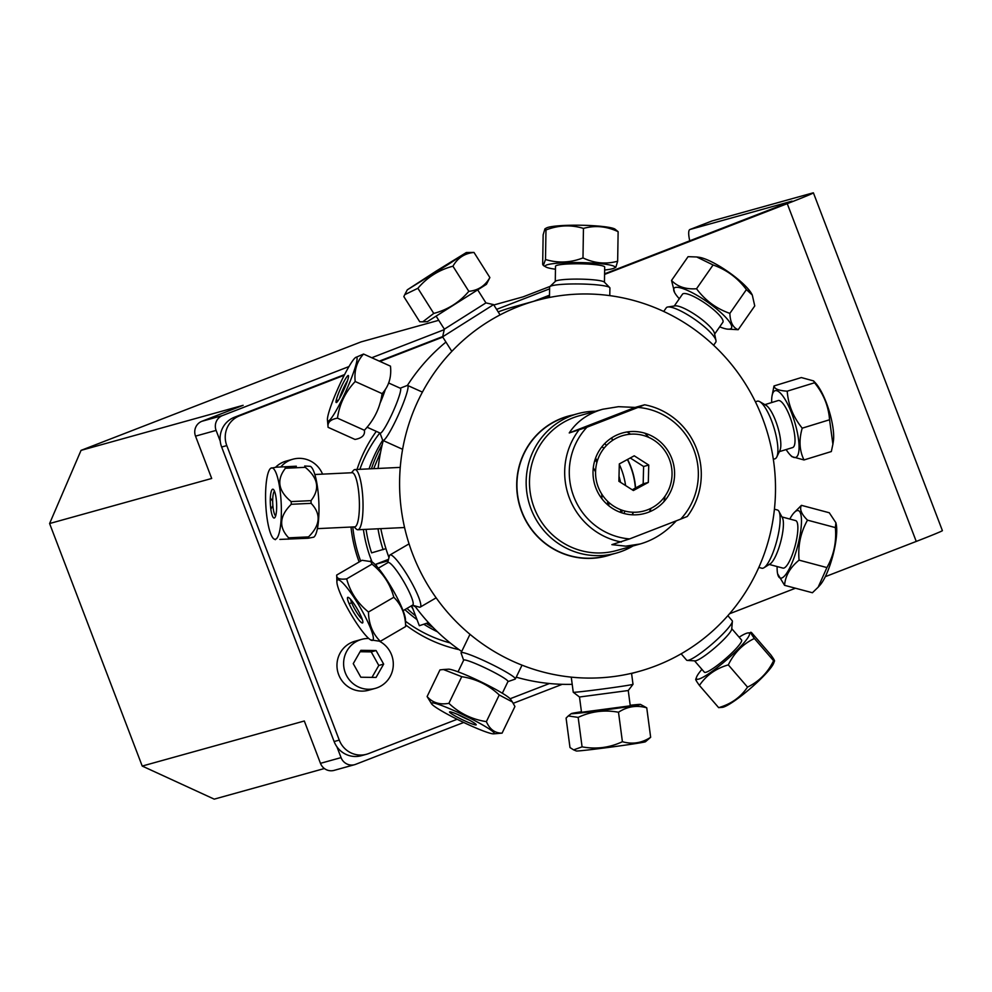 <?xml version="1.0" encoding="UTF-8"?>
<svg xmlns="http://www.w3.org/2000/svg" width="992" height="992" viewBox="0 0 992 992"><rect width="100%" height="100%" fill="white"/><g stroke="black" fill="none" stroke-linecap="round" stroke-linejoin="round"><path stroke-width="1.49" d="M457.138 719.274L368.59 753.585A23.163 22.58 -105.5 0 1 339.264 740.106L334.118 741.545A23.163 22.58 74.5 0 0 361.386 755.693L366.532 754.267M344.608 374.567L234.459 417.235A23.163 22.58 74.5 0 0 221.65 447.02L334.118 741.545M221.65 447.02L226.796 445.594L339.264 740.106M916.236 541.434A36.295 0.769 -20.9 0 0 942.4 530.646L813.415 192.857A36.295 0.769 159.1 0 1 787.251 203.658L916.236 541.434L825.282 576.674M510.124 698.752L549.469 683.513M729.529 613.763L795.448 588.231M459.11 649.648A138.582 135.148 -105.5 0 1 405.616 624.873M359.154 561.98A138.582 135.148 -105.5 0 1 351.007 527.037M357.033 469.452A138.582 135.148 -105.5 0 1 376.29 431.371M226.796 445.594A23.163 22.58 -105.5 0 1 239.605 415.797L344.249 375.261M689.762 240.858A23.163 5.109 68.8 0 1 689.948 229.499A23.163 5.109 68.8 0 1 690.06 229.462L792.062 201.116L604.574 273.854M549.506 295.194L533.77 301.283M442.68 336.573L379.291 361.125M813.415 192.857A36.295 0.769 159.1 0 0 812.522 193.018L711.983 220.968A23.163 5.109 -111.2 0 0 711.884 221.005A23.163 5.109 -111.2 0 0 711.785 221.042M379.961 361.423L442.804 337.082M538.718 299.931L549.494 295.752M604.574 274.424L787.251 203.658M368.764 638.501A25.445 24.812 74.5 0 0 368.503 638.488A25.445 24.812 74.5 0 0 361.646 639.369A25.445 24.812 74.5 0 0 344.559 670.53A25.445 24.812 74.5 0 0 375.274 688.386A25.445 24.812 74.5 0 0 393.192 666.624A25.445 24.812 74.5 0 0 379.676 641.378M360.828 677.226L353.251 663.648L360.877 650.318L376.08 650.541L383.656 664.107L376.03 677.449L360.828 677.226M361.646 639.369L355 641.216A25.445 24.812 74.5 0 0 337.912 672.378A25.445 24.812 74.5 0 0 368.627 690.234L375.274 688.386M376.08 650.541L371.219 651.893L360.071 651.732M383.656 664.107L378.795 665.458L371.219 651.893M371.975 677.387L378.795 665.458M322.549 474.126A25.445 24.812 74.5 0 0 318.854 467.852A25.445 24.812 74.5 0 0 292.851 459.222A25.445 24.812 74.5 0 0 280.786 466.959M292.851 459.222L286.204 461.069A25.445 24.812 74.5 0 0 275.627 467.207M517.13 493.036L517.452 493.892M324.372 768.527L214.222 799.143L142.216 766.06L304.308 720.998L320.478 763.332A11.544 11.259 74.5 0 0 334.056 770.387L354.652 764.671A11.544 11.259 -105.5 0 1 341.062 757.615L336.92 746.79M463.71 722.474L355.669 764.324A11.544 11.259 -105.5 0 1 354.652 764.671M49.6 523.528L81.046 450.368L243.139 405.306L201.909 421.278A11.544 11.259 74.5 0 0 195.523 436.133L211.693 478.466L49.6 523.528L142.216 766.06M220.249 441.229L216.107 430.404A11.544 11.259 -105.5 0 1 222.493 415.561L348.986 366.556M517.117 492.937L517.44 493.78M530.36 527.595L530.683 528.438M371.764 357.74L444.242 329.654M496.595 309.38L549.605 288.846M562.228 684.319L513.248 703.291M550.064 286.415L523.168 296.831L493.818 304.99M438.749 320.304L361.076 341.893L81.046 450.368M437.509 631.83A131.638 128.365 -105.5 0 1 423.906 624.29M417.012 619.603A131.638 128.365 -105.5 0 1 404.897 609.621M372.037 561.881A131.638 128.365 -105.5 0 1 363.407 529.492M369.049 468.881A131.638 128.365 -105.5 0 1 382.701 440.25M430.144 624.414L427.862 622.877M412.994 609.1L411.159 605.976M412.672 605.281L415.437 606.794M373.699 468.658L380.668 451.868M450.194 642.928A131.638 128.365 -105.5 0 1 405.517 621.252M360.679 561.088A131.638 128.365 -105.5 0 1 352.805 526.95M359.873 469.315A131.638 128.365 -105.5 0 1 379.824 432.958M388.194 560.74L387.463 561.013A131.638 128.365 74.5 0 0 387.884 561.993M387.463 561.013L375.918 564.225A131.638 128.365 74.5 0 0 376.948 566.544M406.968 608.418A131.638 128.365 74.5 0 0 415.561 615.821M426.287 623.447A131.638 128.365 74.5 0 0 433.12 627.514M382.255 444.552A131.638 128.365 74.5 0 0 371.442 468.757M366.073 529.356A131.638 128.365 74.5 0 0 371.591 552.866L385.938 548.638M378.014 528.798A131.638 128.365 74.5 0 0 383.123 549.667M375.918 564.225L388.542 559.327M428.494 622.641L419.343 625.716L411.692 605.666M593.29 467.765A60.276 58.776 -105.5 0 1 595.572 471.969M601.673 493.929A60.276 58.776 -105.5 0 1 601.896 498.716M595.014 459.73A66.253 64.604 -105.5 0 1 596.886 462.47M607.699 501.382A66.253 64.604 -105.5 0 1 607.526 504.692M622.232 510.26A72.428 70.63 -105.5 0 1 621.711 512.814M620.595 512.43A72.428 70.63 74.5 0 0 621.091 509.863M620.397 512.356A72.428 70.63 74.5 0 0 620.893 509.789M620.521 482.323A72.428 70.63 74.5 0 0 619.008 476.21M603.855 448.471A72.428 70.63 74.5 0 0 602.094 446.524M611.134 438.204A72.428 70.63 -105.5 0 1 613.106 440.039M627.514 459.457A72.428 70.63 -105.5 0 1 635.475 488.027M633.169 512.232A72.428 70.63 -105.5 0 1 632.437 514.811M595.535 458.205A66.253 64.604 -105.5 0 1 597.382 460.784M609.001 502.584A66.253 64.604 -105.5 0 1 608.753 505.734M680.686 519.114L687.282 516.472A69.924 68.188 74.5 0 0 644.626 404.786L638.03 407.427A66.067 64.418 -105.5 0 1 693.904 449.897A66.067 64.418 -105.5 0 1 680.686 519.114L629.598 538.916A66.067 64.418 -105.5 0 1 573.723 496.446A66.067 64.418 -105.5 0 1 586.942 427.217L569.234 432.946C576.811 421.402 587.971 413.49 602.702 409.25L618.487 406.683L635.153 407.414L644.626 404.786M569.234 432.946L635.153 407.414M676.296 520.825C665.657 532.394 653.616 540.107 640.15 543.976L625.754 546.158L611.878 544.645L629.598 538.916M638.03 407.427L586.942 427.217M640.15 543.976L616.516 550.548A69.924 68.188 -105.5 0 1 534.192 507.817A69.924 68.188 -105.5 0 1 579.055 415.822L602.702 409.25M644.788 433.157A69.924 68.188 -105.5 0 1 648.743 437.385M665.074 496.112A69.924 68.188 -105.5 0 1 663.859 501.766M627.118 431.954A59.793 58.305 -105.5 0 1 630.528 434.186M651.112 508.251A59.793 58.305 -105.5 0 1 649.351 511.922M578.696 430.317A69.924 68.188 74.5 0 0 569.396 498.034A69.924 68.188 74.5 0 0 621.352 542.016M671.795 458.453A41.763 40.734 -105.5 0 1 627.725 514.302A41.763 40.734 -105.5 0 1 601.921 446.747A41.763 40.734 -105.5 0 1 671.795 458.453M648.743 465.05L648.322 482.41L633.392 490.532L618.884 481.281L619.306 463.921L634.235 455.812L648.743 465.05L643.597 466.488L630.242 457.969M648.322 482.41L643.176 483.848L643.597 466.488M632.239 489.788L643.176 483.848M653.74 440.076A39.159 38.18 -105.5 0 1 652.116 507.73A39.159 38.18 -105.5 0 1 595.572 471.708A39.159 38.18 -105.5 0 1 653.74 440.076M359.278 499.633A27.094 5.865 87.3 0 1 354.702 526.864A27.106 5.865 87.3 0 0 359.278 499.633A27.094 5.865 87.3 0 0 352.123 472.725A27.106 5.865 87.3 0 1 359.278 499.633M318.816 501.605A35.749 7.738 -92.7 0 0 310.397 466.352L304.693 465.992A41.007 8.866 87.3 0 1 305.263 467.319C318.184 477.908 320.094 489.019 311.004 500.65A41.007 8.866 87.3 0 1 311.128 503.341C321.259 513.992 320.391 525.177 308.512 536.895A41.007 8.866 87.3 0 1 308.066 538.247L313.77 537.168A35.749 7.738 -92.7 0 0 318.816 501.605M296.062 467.765L295.901 467.579A41.007 8.866 87.3 0 1 296.273 466.401M296.335 466.215L276.495 467.17L296.335 466.215M308.115 538.11L299.708 538.47A41.007 8.866 87.3 0 1 299.224 537.329M270.791 468.236A35.749 7.738 87.3 0 1 281.195 503.39A35.749 7.738 87.3 0 1 274.164 539.065A35.749 7.738 87.3 0 1 265.695 502.634A35.749 7.738 87.3 0 1 270.791 468.236L276.495 467.17M311.004 500.65L291.152 501.592C278.244 491.015 276.334 479.905 285.423 468.274L305.263 467.319M308.512 536.895L288.66 537.838C278.529 527.174 279.409 515.989 291.288 504.283L311.128 503.341M279.868 539.412L308.066 538.247M299.708 538.47L288.288 539.016M272.887 505.709L270.828 509.07M270.332 498.083L272.688 501.208M295.901 467.579L285.336 468.075M288.226 539.189A41.007 8.866 -92.7 0 0 288.66 537.838M291.288 504.283A41.007 8.866 -92.7 0 0 291.152 501.592M285.423 468.274A41.007 8.866 -92.7 0 0 284.853 466.934M270.345 503.688A14.434 3.125 87.3 0 1 274.449 491.077A14.434 3.125 87.3 0 1 275.615 516.038A14.434 3.125 87.3 0 1 270.345 503.688M354.045 526.888L356.326 529.071A30.132 6.522 -92.7 0 0 357.814 529.753A30.132 6.522 -92.7 0 0 362.898 499.472A30.132 6.522 -92.7 0 0 354.938 469.551A30.132 6.522 -92.7 0 0 353.536 470.369L351.466 472.75M274.511 491.226A12.412 2.691 -92.7 0 0 272.75 503.576A12.412 2.691 -92.7 0 0 275.677 515.828M632.946 545.984A72.329 70.531 -105.5 0 1 616.193 553.139L606.968 555.706A72.329 70.531 -105.5 0 1 521.804 511.5A72.329 70.531 -105.5 0 1 568.218 416.33L577.443 413.763A72.329 70.531 -105.5 0 1 595.485 411.246M616.193 553.139A72.329 70.531 -105.5 0 1 531.03 508.933A72.329 70.531 -105.5 0 1 577.443 413.763M388.976 557.603A192.398 187.624 -105.5 0 1 380.816 528.662M378.113 468.447A192.398 187.624 -105.5 0 1 383.247 440.584M407.39 385.442A192.398 187.624 -105.5 0 1 445.941 342.066M498.182 311.897A192.398 187.624 -105.5 0 1 513.372 306.95L536.015 300.663A192.398 187.624 -105.5 0 1 768.316 435.773A192.398 187.624 -105.5 0 1 639.084 671.398A192.398 187.624 -105.5 0 1 412.56 553.821A192.398 187.624 -105.5 0 1 536.015 300.663M572.21 684.319A192.398 187.624 -105.5 0 1 516.237 677.176M461.714 651.471A192.398 187.624 -105.5 0 1 414.755 605.864M611.221 438.154A72.515 70.717 -105.5 0 1 613.18 439.977M627.589 459.42A72.515 70.717 -105.5 0 1 635.574 487.977M633.268 512.244A72.515 70.717 -105.5 0 1 632.524 514.823M573.103 414.966A72.515 70.717 74.5 0 0 521.594 511.574A72.515 70.717 74.5 0 0 611.853 554.342M632.301 514.811A72.329 70.531 74.5 0 0 633.045 512.232M635.351 488.101A72.329 70.531 74.5 0 0 627.39 459.519M612.994 440.101A72.329 70.531 74.5 0 0 611.022 438.278M604.698 443.573A72.329 70.531 -105.5 0 1 606.496 445.445M619.293 464.368A72.329 70.531 -105.5 0 1 625.592 485.559M624.724 511.016A72.329 70.531 -105.5 0 1 624.142 513.546M365.056 634.644A34.931 5.704 59.8 0 1 346.555 606.434A34.931 5.704 59.8 0 1 336.896 582.031A34.931 5.704 59.8 0 1 360.071 607.265A34.931 5.704 59.8 0 1 370.586 639.877A34.931 5.704 59.8 0 1 365.056 634.644M350.945 599.751A14.806 2.418 -120.2 0 0 351.614 608.778A14.806 2.418 -120.2 0 0 362.874 621.885A14.806 2.418 -120.2 0 0 350.945 599.751M370.586 639.877L380.308 641.316C372.657 633.702 368.702 623.943 368.466 612.014C357.492 603.136 350.226 592.088 346.667 578.882C339.636 579.762 336.325 578.485 336.71 575.05L336.896 582.031M380.308 641.316L405.654 626.547L405.468 619.554A34.931 5.704 59.8 0 0 392.138 588.591A34.931 5.704 59.8 0 0 371.777 561.72L362.055 560.282L336.71 575.05M351.577 602.578L349.234 603.942M370.487 560.939L372.012 564.126L346.667 578.882M372.012 564.126C382.986 573.004 390.253 584.052 393.812 597.258L368.466 612.014M393.812 597.258C401.475 604.86 405.418 614.631 405.654 626.547M378.336 568.168L387.996 562.551A24.589 4.018 59.8 0 1 403.843 581.783A24.589 4.018 59.8 0 1 412.746 605.046A24.589 4.018 59.8 0 0 403.843 581.783A24.589 4.018 59.8 0 0 387.946 562.576M412.461 605.219L419.356 607.141A30.132 4.923 -120.2 0 0 420.261 607.092A30.132 4.923 -120.2 0 0 409.349 578.572A30.132 4.923 -120.2 0 0 389.93 554.999A30.132 4.923 -120.2 0 0 389.434 555.768L387.698 562.712M362.303 619.442A12.524 2.046 59.8 0 1 355.322 610.03A12.524 2.046 59.8 0 1 350.573 599.317M458.044 671.844L463.686 660.139A24.589 2.356 25.8 0 1 463.76 660.052A24.589 2.356 25.8 0 1 487.37 668.968A24.589 2.356 25.8 0 1 507.978 681.516L502.336 693.21M463.673 660.164A24.589 2.356 25.8 0 1 463.76 660.052A24.589 2.356 25.8 0 1 487.518 669.03A24.589 2.356 25.8 0 1 507.966 681.541M507.929 681.616L515.133 679.136A30.132 2.877 -154.2 0 0 515.369 678.95A30.132 2.877 -154.2 0 0 490.122 663.574A30.132 2.877 -154.2 0 0 461.181 652.649A30.132 2.877 -154.2 0 0 461.082 652.761A30.132 2.877 -154.2 0 0 461.094 653.071L463.636 660.238M469.526 720.18A12.524 1.203 25.8 0 1 457.349 714.314M431.532 703.08A34.931 3.336 25.8 0 1 467.691 717.018A34.931 3.336 25.8 0 1 493.669 733.844A34.931 3.336 25.8 0 1 461.441 721.382A34.931 3.336 25.8 0 1 431.619 703.911A34.931 3.336 25.8 0 1 431.532 703.08M476.185 724.867A14.806 1.414 -154.2 0 0 457.324 714.302A14.806 1.414 -154.2 0 0 455.167 715.976A14.806 1.414 -154.2 0 0 476.185 724.867M493.669 733.844L502.088 733.138C494.958 733.2 489.726 729.368 486.378 721.63C471.994 719.423 459.494 713.335 448.892 703.328C439.741 704.977 432.487 702.708 427.106 696.545L431.619 703.911M427.106 696.545L439.964 669.898L443.399 669.526L461.739 676.68C476.123 678.875 488.622 684.976 499.236 694.97L486.378 721.63M461.739 676.68L448.892 703.328M499.236 694.97L512.38 701.952L514.935 706.49L502.088 733.138M443.399 669.526L448.372 669.191A34.931 3.336 25.8 0 1 480.612 681.653A34.931 3.336 25.8 0 1 510.421 699.124L512.38 701.952M832.896 444.218L833.367 441.18A34.931 9.511 -107.1 0 0 829.052 410.638A34.931 9.511 -107.1 0 0 815.461 382.962L813.552 380.903L814.556 382.763C823.558 393.861 828.568 406.199 829.56 419.765L832.896 444.218L831.333 451.546L804.004 459.953C799.403 450.591 798.808 440.002 802.218 428.172C793.216 417.062 788.218 404.736 787.214 391.17L814.556 382.763M787.214 391.17C778.807 390.662 774.405 388.926 773.996 385.962L801.338 377.555L813.552 380.903M802.218 428.172L829.56 419.765M786.148 449.562A34.931 9.511 -107.1 0 0 789.868 454.547L791.777 456.605L804.004 459.953M773.996 385.962L771.962 396.341A34.931 9.511 -107.1 0 0 771.689 402.554M789.868 454.547A34.931 9.511 -107.1 0 0 797.915 455.03A34.931 9.511 -107.1 0 0 789.595 408.183A34.931 9.511 -107.1 0 0 771.962 396.341M779.328 451.658L792.596 447.578A24.589 6.696 -107.1 0 0 794.208 445.867A24.589 6.696 -107.1 0 0 790.574 418.512A24.589 6.696 -107.1 0 0 778.137 400.57L764.869 404.649M776.798 456.952L779.923 450.43A24.589 6.696 -107.1 0 0 780.01 450.232A24.589 6.696 -107.1 0 0 777.492 426.2A24.589 6.696 -107.1 0 0 766.06 405.331L759.798 401.698A30.132 8.209 72.9 0 1 773.822 427.267A30.132 8.209 72.9 0 1 776.91 456.704A30.132 8.209 72.9 0 1 776.798 456.952A30.132 8.209 72.9 0 1 774.938 458.812L773.338 459.308M755.383 401.772L757.218 401.202A30.132 8.209 72.9 0 1 759.798 401.698M818.164 587.177L820.024 585.094A34.931 8.506 -75.1 0 0 832.772 555.942A34.931 8.506 -75.1 0 0 836.231 524.309L835.896 522.734L835.363 527.583C836.628 542.004 833.813 555.334 826.919 567.573L818.164 587.177L812.411 592.745L784.56 585.317C785.317 575.844 790.153 567.449 799.068 560.145C797.804 545.736 800.606 532.406 807.5 520.155L835.363 527.583M807.5 520.155C801.4 514.129 799.378 509.194 801.424 505.337L829.287 512.765L835.896 522.734M799.068 560.145L826.919 567.573M777.12 566.556A34.931 8.506 -75.1 0 0 777.616 573.785L784.56 585.317M801.424 505.337L793.823 513A34.931 8.506 -75.1 0 0 789.793 519.027M777.616 573.785A34.931 8.506 -75.1 0 0 782.242 577.803A34.931 8.506 -75.1 0 0 799.998 535.432A34.931 8.506 -75.1 0 0 793.823 513M769.246 564.448L782.961 568.106A24.589 5.989 -75.1 0 0 784.325 567.895A24.589 5.989 -75.1 0 0 795.733 543.356A24.589 5.989 -75.1 0 0 795.634 520.589L781.919 516.931M769.866 564.039A24.589 5.989 -75.1 0 0 770.164 563.878A24.589 5.989 -75.1 0 0 780.63 542.029A24.589 5.989 -75.1 0 0 782.428 517.874L778.943 511.388A30.132 7.341 104.9 0 1 776.736 541A30.132 7.341 104.9 0 1 763.914 567.771A30.132 7.341 104.9 0 1 763.555 567.97A30.132 7.341 104.9 0 1 761.881 568.23L758.83 567.412M774.43 509.194L777.406 509.987A30.132 7.341 104.9 0 1 778.943 511.388M725.474 706.292A34.931 5.233 -40.9 0 0 753.548 685.67A34.931 5.233 -40.9 0 0 773.673 663.202L774.504 660.957L773.599 660.722C767.721 672.774 759.029 681.566 747.522 687.109C740.714 697.215 731.092 704.06 718.654 707.656L722.684 707.308A34.931 5.233 -40.9 0 0 725.474 706.292M770.809 654.869C774.554 660.077 775.484 662.024 773.599 660.722L754.379 638.488C750.634 633.28 749.704 631.334 751.576 632.648L770.809 654.869M696.632 679.582C694.747 678.28 695.677 680.227 699.422 685.435C706.242 675.329 715.864 668.472 728.302 664.888C734.179 652.835 742.872 644.031 754.379 638.488M728.302 664.888L747.522 687.109M699.422 685.435L718.654 707.656M701.927 669.364A34.931 5.233 -40.9 0 0 696.558 677.102A34.931 5.233 -40.9 0 0 701.146 678.168A34.931 5.233 -40.9 0 0 735.791 651.422A34.931 5.233 -40.9 0 0 747.546 632.995L751.576 632.648M747.546 632.995A34.931 5.233 -40.9 0 0 739.127 637.186M694.561 660.858L704.357 672.179A24.589 3.683 -40.9 0 0 707.594 671.634A24.589 3.683 -40.9 0 0 729.74 654.943A24.589 3.683 -40.9 0 0 741.557 640.001L731.761 628.68M687.307 660.412L694.958 660.87A24.589 3.683 -40.9 0 0 697.612 660.089A24.589 3.683 -40.9 0 0 718.406 644.651A24.589 3.683 -40.9 0 0 731.724 629.064L732.369 621.438A30.132 4.514 139.1 0 1 716.05 640.522A30.132 4.514 139.1 0 1 690.568 659.457A30.132 4.514 139.1 0 1 687.307 660.412A30.132 4.514 139.1 0 1 686.6 660.126L681.144 653.815M727.855 615.685L732.183 620.682A30.132 4.514 139.1 0 1 732.369 621.438M388.616 382.974L400.371 388.269A24.589 2.939 114.2 0 1 395.796 405.294A24.589 2.939 114.2 0 1 380.184 433.12L367.04 427.205M385.38 389.31A24.589 2.939 114.2 0 1 381.833 399.007A24.589 2.939 114.2 0 1 379.862 403.67M400.334 388.256A24.589 2.939 114.2 0 1 395.796 405.294A24.589 2.939 114.2 0 1 380.147 433.107M380.01 433.045L382.614 440.064A30.132 3.608 -65.8 0 0 382.924 440.436A30.132 3.608 -65.8 0 0 402.058 406.336A30.132 3.608 -65.8 0 0 407.675 385.479A30.132 3.608 -65.8 0 0 407.179 385.504L400.21 388.194M339.45 398.561A12.524 1.5 114.2 0 1 341.508 392.758A12.524 1.5 114.2 0 1 347.498 380.68M364.386 430.268L337.466 418.153C339.438 404.166 345.352 391.952 355.198 381.511C354.045 370.574 356.835 361.423 363.556 354.045L390.476 366.16C391.629 377.084 388.839 386.248 382.106 393.626C380.147 407.613 374.232 419.827 364.386 430.268C365.192 435.104 362.068 438.154 355.012 439.444L328.092 427.329L327.434 419.864A34.931 4.179 114.2 0 1 338.446 387.364A34.931 4.179 114.2 0 1 355.483 357.566A34.931 4.179 114.2 0 1 350.102 381.399A34.931 4.179 114.2 0 1 327.434 419.864M382.106 393.626L355.198 381.511M328.092 427.329C327.286 422.493 330.41 419.43 337.466 418.153M338.16 400.632L336.263 400.086M338.929 392.324A14.806 1.773 -65.8 0 0 339.289 398.809A14.806 1.773 -65.8 0 0 348.552 376.08A14.806 1.773 -65.8 0 0 338.929 392.324M363.556 354.045L355.483 357.566M336.672 398.573L336.449 399.863M390.538 367.04L390.476 366.16M448.545 264.232L407.29 289.838L436.592 270.841L466.339 252.526L448.545 264.232M431.842 274.139L449.339 263.289L431.842 274.139M473.99 252.439L489.874 277.562C485.175 285.832 478.169 290.42 468.819 291.326C459.457 302.374 447.764 309.74 433.752 313.422L422.741 321.83L419.728 321.743L403.843 296.608L404.761 294.649L417.88 288.288C427.242 277.252 438.935 269.886 452.947 266.203C457.634 257.932 464.653 253.344 473.99 252.439L466.339 252.526M433.752 313.422L417.88 288.288M468.819 291.326L452.947 266.203M422.741 321.83L427.378 321.644L486.427 284.344L489.874 277.562M477.846 290.098L485.931 302.895L444.354 329.17L442.63 336.821L493.582 304.618L500.067 314.886M493.582 304.618L485.931 302.895L444.354 329.17L436.269 316.374M614.891 229.053A34.931 4.104 -179.1 0 0 580.766 225.234A34.931 4.104 -179.1 0 0 546.53 227.949L544.955 228.805L545.972 229.97C558.533 225.134 571.032 224.601 583.457 228.408C595.076 225.172 606.633 226.275 618.128 231.682L614.891 229.053M604.636 269.998A34.931 4.104 -179.1 0 0 609.1 269.44A34.931 4.104 -179.1 0 0 614.271 268.076L615.846 267.232L617.656 261.206C606.025 264.43 594.468 263.339 582.986 257.92C570.425 262.768 557.926 263.289 545.501 259.495L543.368 265.509L542.674 264.343L543.145 234.831L544.955 228.805M582.986 257.92L583.457 228.408M617.656 261.206L618.128 231.682M545.501 259.495L545.972 229.97M614.271 268.076A34.931 4.104 -179.1 0 0 580.159 262.582A34.931 4.104 -179.1 0 0 545.898 266.984A34.931 4.104 -179.1 0 0 555.458 269.216M604.45 282.224L604.686 267.084A24.589 2.889 -179.1 0 0 580.146 263.798A24.589 2.889 -179.1 0 0 555.508 266.302L555.272 281.443M609.696 287.568L604.277 282.063A24.589 2.889 -179.1 0 0 579.898 279.124A24.589 2.889 -179.1 0 0 555.446 281.282L549.853 286.614A30.132 3.546 0.9 0 1 579.824 283.972A30.132 3.546 0.9 0 1 609.696 287.568A30.132 3.546 0.9 0 1 609.906 288.002L609.782 295.628M549.469 297.464L549.63 287.035A30.132 3.546 0.9 0 1 549.853 286.614M752.283 295.008L751.688 293.88A34.931 7.837 -145.2 0 0 728.078 271.721A34.931 7.837 -145.2 0 0 699.087 257.288L696.731 256.978L713.074 264.976C726.603 269.712 737.713 277.921 746.406 289.602L752.283 295.008L754.751 305.933L738.197 329.704C733.001 327.744 730.211 322.313 729.864 313.385C716.323 308.661 705.213 300.452 696.52 288.759L713.074 264.976M696.52 288.759C685.77 289.478 677.437 286.7 671.534 280.451L688.076 256.668L696.731 256.978M719.684 326.839A34.931 7.837 -145.2 0 0 727.186 329.096L738.197 329.704M671.534 280.451L674.585 292.504A34.931 7.837 -145.2 0 0 679.309 298.753M729.864 313.385L746.406 289.602M727.186 329.096A34.931 7.837 -145.2 0 0 707.147 301.804A34.931 7.837 -145.2 0 0 674.585 292.504M714.637 334.093L722.858 322.276A24.589 5.518 -145.2 0 0 705.82 303.713A24.589 5.518 -145.2 0 0 682.484 294.19L674.262 306.007M715.964 340.492L714.451 333.213A24.589 5.518 -145.2 0 0 697.227 316.051A24.589 5.518 -145.2 0 0 675.155 305.871L667.814 306.987A30.132 6.758 34.8 0 1 694.859 319.461A30.132 6.758 34.8 0 1 715.964 340.492A30.132 6.758 34.8 0 1 715.74 342.228L713.62 345.266M663.71 311.463L666.264 307.805A30.132 6.758 34.8 0 1 667.814 306.987M573.636 749.878L576.24 750.944A34.931 0.769 -7.6 0 0 610.948 747.1A34.931 0.769 -7.6 0 0 645.445 741.768L650.653 737.279C641.812 743.07 632.4 744.546 622.406 741.706C609.534 747.732 596.093 749.444 582.081 746.852L573.636 749.878L569.991 747.559L566.085 718.096L568.255 715.951L578.162 717.39C591.034 711.363 604.475 709.652 618.5 712.244L622.406 741.706M578.162 717.39L582.081 746.852M618.5 712.244C627.341 706.453 636.752 704.977 646.747 707.817L640.497 704.432A34.931 0.769 -7.6 0 0 630.205 705.275M646.747 707.817L650.653 737.279M581.436 711.748A34.931 0.769 -7.6 0 0 572.161 713.347A34.931 0.769 -7.6 0 0 571.293 713.62A34.931 0.769 -7.6 0 0 606 709.813A34.931 0.769 -7.6 0 0 640.497 704.432M628.234 690.531L579.489 697.004L581.51 712.293L630.267 705.82L628.246 690.531L633.008 684.319A30.132 0.67 172.4 0 1 633.008 684.319A30.132 0.67 172.4 0 1 603.223 688.932A30.132 0.67 172.4 0 1 573.264 692.242A30.132 0.67 172.4 0 1 573.252 692.23L571.256 677.139M239.605 415.797L234.459 417.235M690.06 229.462L711.983 220.968M341.062 757.615L320.478 763.332M195.523 436.133L216.107 430.404M222.493 415.561L201.909 421.278M711.884 221.005L689.948 229.499M317.415 528.637L354.702 526.864M314.836 474.498L352.123 472.725M274.164 539.065L275.367 539.698M357.814 529.753L404.575 527.521M354.938 469.551L400.247 467.393M639.084 671.398L631.569 673.481M403.087 610.675L412.746 605.046M420.261 607.092L436.158 597.829M389.93 554.999L409.064 543.864M515.369 678.95L522.028 665.161M461.082 652.761L469.985 634.31M770.164 563.878L763.914 567.771M696.558 677.102L695.739 679.334M382.924 440.436L402.603 449.302M407.675 385.479L422.406 392.113M383.755 394.022L382.329 393.378M407.29 289.838L404.761 294.649M442.63 336.821L451.819 351.366M545.898 266.984L543.368 265.509M571.293 713.62L568.255 715.951M579.489 697.004L573.264 692.242M633.008 684.294L631.557 673.32"/></g></svg>
